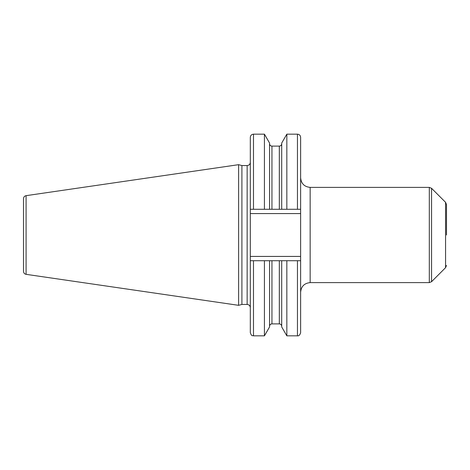 <?xml version="1.0" encoding="UTF-8"?>
<svg xmlns="http://www.w3.org/2000/svg" width="470" height="470" viewBox="0 0 470 470"><rect width="100%" height="100%" fill="white"/><g stroke="black" fill="none" stroke-linecap="round" stroke-linejoin="round"><path stroke-width="0.7" d="M23.5 235L23.5 198.651C23.623 197.024 24.481 196.025 26.079 195.667L238.601 164.676L238.601 305.324L26.079 274.333C24.481 273.975 23.623 272.976 23.5 271.349L23.5 235M238.601 305.324L241.903 304.443L241.903 165.558L238.601 164.676M300.63 213.574L300.63 260.715L264.428 260.715L264.428 335.827L253.489 335.827L253.489 260.715L264.428 260.715L250.316 260.715L250.316 209.285L300.63 209.285L300.63 213.574L250.316 213.574M250.316 260.715L250.316 332.654C251.814 336.984 252.537 335.222 253.489 335.827M250.316 209.285L250.316 137.346C250.504 135.419 251.562 134.361 253.489 134.173L264.428 134.173L264.428 209.285M300.63 209.285L300.63 137.346C300.442 135.419 299.384 134.361 297.457 134.173L297.457 209.285M300.63 260.715L300.63 332.654L300.63 260.715M281.706 260.715L281.706 326.944L286.835 335.827L286.835 260.715L297.457 260.715L297.457 335.827C298.855 336.097 299.913 335.034 300.63 332.654M281.706 209.285L281.706 143.056L286.835 134.173L286.835 209.285M269.563 260.715L269.563 326.944L264.428 335.827M269.563 209.285L269.563 143.056L264.428 134.173M446.5 265.433L445.572 267.677L445.572 202.323L446.5 204.567L446.5 235M26.079 274.333L26.079 195.667M241.903 165.558L247.144 165.558L247.144 304.443C249.071 304.63 250.128 305.688 250.316 307.615M300.63 256.426L250.316 256.426M253.489 209.285L253.489 134.173M271.942 260.715L271.942 323.883C270.497 324.024 269.704 324.823 269.563 326.268M279.321 260.715L279.321 323.883C280.772 324.024 281.565 324.823 281.706 326.268M271.942 209.285L271.942 146.117C270.497 145.976 269.704 145.177 269.563 143.732M279.321 209.285L279.321 146.117C280.772 145.976 281.565 145.177 281.706 143.732M300.63 177.86C301.2 183.647 304.372 186.819 310.153 187.383L310.153 282.617C304.372 283.181 301.2 286.353 300.63 292.14M429.31 282.617L429.31 187.383L431.56 188.311L431.56 281.689L429.31 282.617L310.153 282.617M241.903 304.443L247.144 304.443M247.144 165.558C249.071 165.37 250.128 164.312 250.316 162.385M286.835 134.173L297.457 134.173M286.835 335.827L297.457 335.827M271.942 323.883L279.321 323.883M271.942 146.117L279.321 146.117M310.153 187.383L429.31 187.383M445.572 202.323L431.56 188.311M445.572 267.677L431.56 281.689"/></g></svg>

